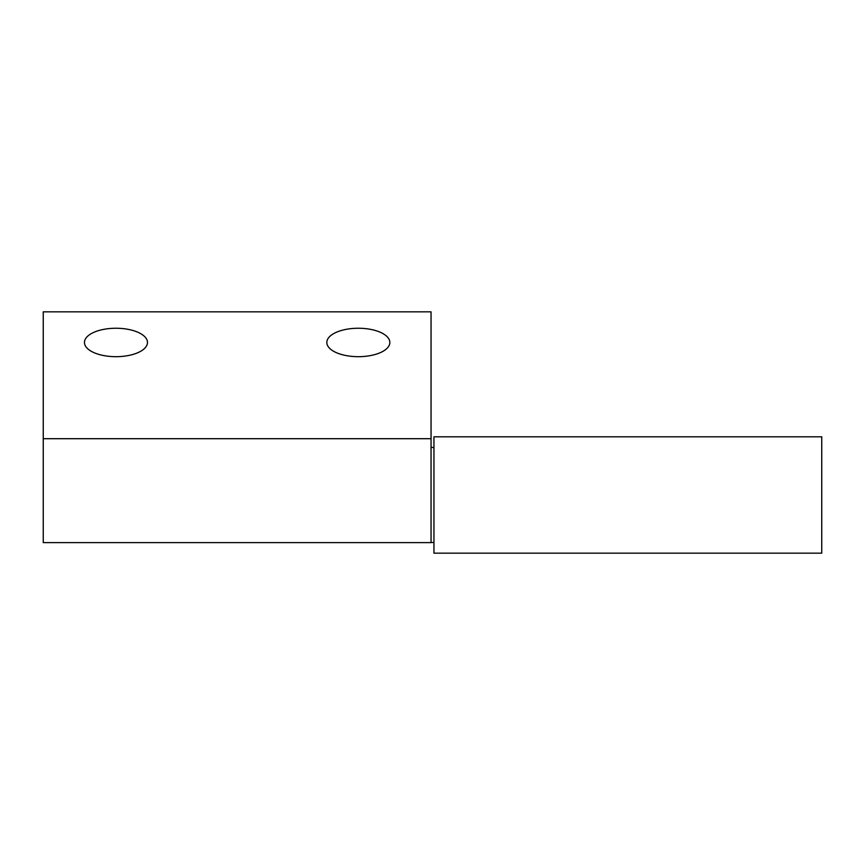<?xml version="1.0" encoding="UTF-8"?>
<svg xmlns="http://www.w3.org/2000/svg" width="865" height="865" viewBox="0 0 865 865"><rect width="100%" height="100%" fill="white"/><g stroke="black" fill="none" stroke-linecap="round" stroke-linejoin="round"><path stroke-width="1.3" d="M433.949 553.157L821.75 553.157L821.75 436.814L433.949 436.814L433.949 553.157M358.337 356.683A31.508 14.218 180 0 1 326.829 342.464A31.508 14.218 180 0 1 358.337 328.246A31.508 14.218 180 0 1 389.845 342.464A31.508 14.218 180 0 1 358.337 356.683M115.964 356.683A31.508 14.218 180 0 1 84.456 342.464A31.508 14.218 180 0 1 115.964 328.246A31.508 14.218 180 0 1 147.472 342.464A31.508 14.218 180 0 1 115.964 356.683M43.25 438.696L43.25 542.625L431.051 542.625L431.051 438.696L43.25 438.696L43.25 311.843L431.051 311.843L431.051 438.696M431.051 542.485L433.949 542.485M431.051 447.475L433.949 447.475"/></g></svg>
